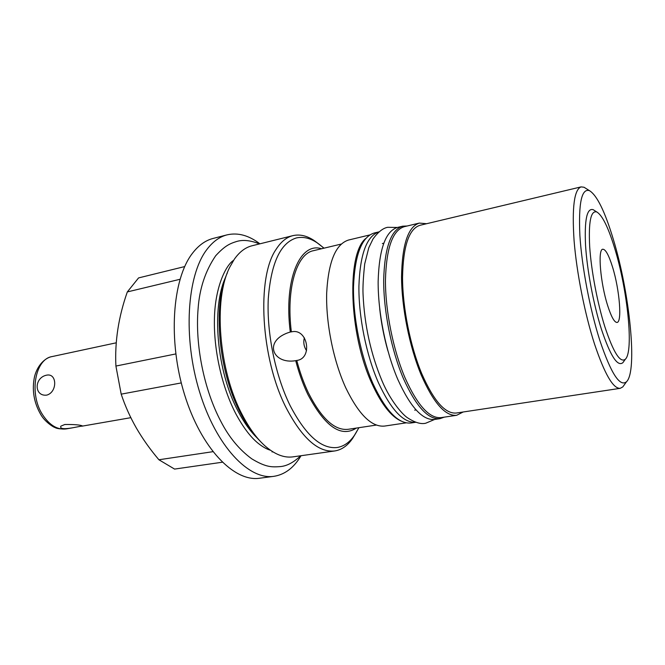 <?xml version="1.0" encoding="UTF-8"?>
<svg xmlns="http://www.w3.org/2000/svg" width="665" height="665" viewBox="0 0 665 665"><rect width="100%" height="100%" fill="white"/><g stroke="black" fill="none" stroke-linecap="round" stroke-linejoin="round"><path stroke-width="1" d="M612.565 267.122C608.758 254.894 605.449 248.934 602.623 249.259C597.644 249.766 600.47 283.19 607.619 305.435C611.16 316.49 614.227 322.159 616.829 322.442C622.357 323.09 619.605 289.649 612.565 267.122M625.366 359.2C633.886 351.486 627.619 290.505 614.909 249.018C608.442 227.671 602.399 215.319 596.788 211.969C590.828 210.223 588.458 221.728 589.672 246.491C591.218 270.456 597.394 303.099 604.859 326.764C613.404 352.492 620.237 363.306 625.366 359.2L622.897 362.666C617.494 367.038 610.32 355.85 601.376 329.1C593.554 304.479 587.12 270.439 585.557 245.493C584.369 219.733 586.912 207.796 593.197 209.683L594.801 210.705M626.513 381.752C619.896 387.238 611.01 373.481 599.855 340.488C589.996 309.74 581.833 266.731 579.888 235.402C578.425 203.141 581.601 188.22 589.414 190.631C596.937 195.186 604.917 211.445 613.346 239.4C629.68 292.874 637.743 371.195 626.513 381.752L622.797 386.905L620.204 388.335C613.172 388.792 604.618 374.038 594.535 344.071C584.826 314.071 576.646 272.683 574.078 240.572C571.883 207.355 574.219 189.458 581.094 186.89L584.036 187.247L586.173 188.594M624.003 361.12L622.897 362.666M624.277 384.86L622.797 386.905M581.094 186.89L419.923 225.31C408.917 228.826 403.123 246.283 402.533 277.679C402.641 307.937 410.305 346.199 421.718 373.605C433.738 400.953 445.284 414.087 456.365 413.015L620.204 388.335M426.614 223.714L419.341 223.083C408.077 226.682 402.15 244.562 401.544 276.731C401.66 307.737 409.515 346.955 421.228 375.018C433.53 402.973 445.342 416.398 456.664 415.293L463.164 411.992M419.341 223.083L404.162 226.715C392.541 230.398 386.299 248.236 385.451 280.223C385.351 311.045 393.165 349.965 405.01 377.778C417.479 405.484 429.548 418.759 441.227 417.603L456.664 415.293M365.708 238.502C346.507 254.08 348.884 334.013 371.868 383.422C381.294 404.037 391.053 416.589 401.153 421.061M369.715 234.961L348.593 240.023C335.692 243.997 328.385 261.644 326.681 292.966C325.808 323.115 333.431 360.945 345.783 387.861C358.809 414.677 371.785 427.412 384.711 426.057L406.19 422.849M378.942 231.886C366.756 236.017 360.081 254.047 358.917 285.958C358.535 316.698 366.332 355.26 378.46 382.791C391.153 410.056 403.638 423.206 415.899 422.25L411.02 422.982C398.568 424.253 385.891 411.161 373.007 383.713C360.771 356.149 352.99 317.463 353.506 286.723C354.844 254.811 361.718 236.915 374.137 233.033L378.95 231.877M402.633 226.2C390.879 229.924 384.561 247.912 383.68 280.173C383.564 311.262 391.444 350.513 403.414 378.543C416.007 406.456 428.202 419.831 439.997 418.659L434.686 419.449C422.765 420.637 410.48 407.321 397.836 379.491C385.816 351.544 377.953 312.4 378.144 281.37C379.108 249.175 385.534 231.204 397.412 227.455L402.633 226.2L407.155 226M439.997 418.659L444.27 417.146M376.398 425.06L348.111 429.316C334.728 430.754 321.511 418.634 308.452 392.957C303.797 383.181 299.898 372.358 296.773 360.463L297.155 360.397C312.666 358.161 307.787 328.876 292.334 331.685L291.353 331.86C285.933 288.643 296.632 253.747 313.431 250.697L341.253 244.063M321.552 248.76C300.148 241.57 283.531 279.533 290.289 332.018C262.85 340.089 272.068 364.686 295.717 360.679L296.773 360.463M290.289 332.018L291.353 331.86M306.548 350.663C303.922 346.698 303.19 342.409 304.354 337.803M295.717 360.679C298.942 372.999 302.966 384.22 307.795 394.328C324.886 426.656 341.079 437.902 356.365 428.077M355.26 434.054L352.783 438.16C347.795 445.575 341.777 449.839 334.728 450.961C318.394 452.707 302.243 438.401 286.274 408.036C260.663 358.427 256.374 277.014 276.233 249.151C281.029 241.703 286.598 237.197 292.924 235.634C299.882 234.038 307.055 235.743 314.454 240.747L318.286 243.631M334.728 450.961L292.999 456.855C283.963 458.127 274.462 454.328 264.495 445.45C256.582 438.21 249.259 428.152 242.517 415.276C218.66 371.02 213.058 299.109 229.857 267.022L234.23 259.375C239.392 251.969 245.327 247.438 252.018 245.776L292.924 235.634M257.164 437.986C250.314 431.352 243.988 422.483 238.178 411.377C216.64 371.436 211.171 307.163 225.851 276.69M301.046 455.716C293.938 467.711 284.903 474.577 273.93 476.323C248.876 480.288 216.133 446.19 199.558 391.851C182.842 337.629 186.948 275.684 206.649 249.807C212.659 241.777 219.458 236.798 227.056 234.861C237.879 232.376 248.835 235.36 259.907 243.822M273.93 476.323L259.716 478.218C234.221 482.233 201.129 448.468 184.538 394.569C167.813 340.779 172.243 279.242 192.368 253.398C198.503 245.385 205.435 240.398 213.157 238.427L227.056 234.861M175.784 353.938L115.91 366.058C114.704 341.611 118.511 316.906 127.323 291.927L179.991 279.292M127.323 291.927L138.569 277.92L184.695 266.574M115.91 366.058L121.188 394.154L181.279 382.915M121.188 394.154C125.136 406.007 130.224 417.346 136.45 428.185C142.751 439.008 150.24 449.54 158.91 459.764L174.571 469.083L222.235 462.233M158.91 459.764L212.842 451.693M64.804 424.494L60.839 426.165C59.759 428.792 63.582 429.357 72.302 427.853L82.427 425.924C80.166 424.885 74.289 424.403 64.804 424.494M46.6 375.16C33.948 377.687 34.04 396.722 46.783 395.11C57.481 392.2 57.248 372.865 46.6 375.16M260.048 441.02C253.141 434.137 246.748 425.06 240.855 413.78C218.436 372.134 212.459 305.036 227.388 272.8M323.813 248.22C314.503 239.442 305.393 236.009 296.474 237.92C280.472 242.792 271.079 262.991 268.286 298.519C266.582 332.741 275.31 375.501 290.115 405.584C305.617 435.234 321.303 449.207 337.163 447.512C345.526 446.09 352.334 440.247 357.579 429.964M72.302 427.853L66.267 428.9C57.514 430.039 49.659 425.367 42.693 414.885C28.795 393.971 35.004 358.901 52.219 356.548L116.242 342.808M596.788 211.969L593.197 209.683M589.414 190.631L584.036 187.247M414.694 410.164L416.074 409.948M382.35 243.548L383.713 243.232M324.055 248.161L314.454 240.747M358.909 427.695L352.783 438.16M272.051 451.926L272.833 451.818M130.839 417.678L81.695 426.223M40.715 414.461C33.807 402.4 31.762 389.732 34.572 376.448C37.955 363.73 46.342 357.371 52.219 356.548M66.267 428.9C60.415 429.149 56.55 428.634 54.671 427.362C54.863 427.911 45.32 422.583 40.773 414.553M300.696 455.766C293.622 462.491 286.756 466.107 280.09 466.614C272.126 467.113 266.332 467.636 251.777 458.842C239.292 449.698 228.984 437.229 220.871 421.427C204.039 389.698 194.986 344.811 198.112 308.56C199.542 288.452 205.402 270.854 215.676 255.759C224.728 245.95 229.483 243.731 236.399 241.561C242.767 239.533 250.489 240.314 259.566 243.905M233.565 260.372C226.416 264.62 215.144 286.017 214.429 318.394C213.565 349.973 222.052 387.479 235.876 413.871C243.257 427.504 250.755 437.37 258.386 443.472C262.766 446.93 266.773 449.183 270.422 450.23M434.661 419.449L425.708 423.231C421.095 424.353 415.276 422.699 408.26 418.26C403.123 415.45 390.613 401.253 382.101 381.028C370.779 353.979 364.428 324.994 363.04 294.055C362.724 287.313 363.281 277.255 364.711 263.88L368.801 247.721L372.99 239.009C378.028 232.06 382.924 228.162 387.67 227.305L397.387 227.463M379.682 308.485C381.22 322.874 383.963 337.022 387.919 350.937"/></g></svg>

